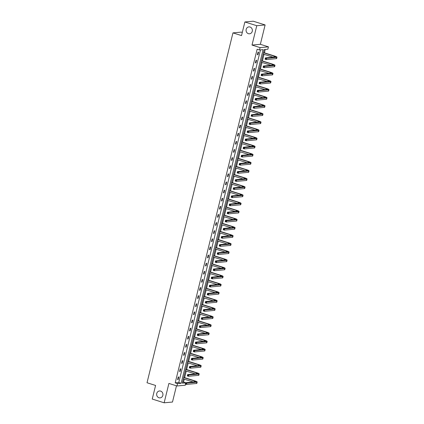 <?xml version="1.0" encoding="UTF-8"?>
<svg xmlns="http://www.w3.org/2000/svg" width="424" height="424" viewBox="0 0 424 424"><rect width="100%" height="100%" fill="white"/><g stroke="black" fill="none" stroke-linecap="round" stroke-linejoin="round"><path stroke-width="0.64" d="M160.611 391.092A3.472 3.154 84.8 0 1 162.938 394.765A3.472 3.154 84.8 0 1 160.113 397.876A3.472 3.154 84.8 0 1 158.974 397.754A3.472 3.154 84.8 0 1 156.652 394.082A3.472 3.154 84.8 0 1 159.477 390.97A3.472 3.154 84.8 0 1 160.611 391.092M250.038 27.009A3.472 3.154 84.8 0 1 252.365 30.682A3.472 3.154 84.8 0 1 249.535 33.798A3.472 3.154 84.8 0 1 248.4 33.676A3.472 3.154 84.8 0 1 246.074 30.003A3.472 3.154 84.8 0 1 248.904 26.887A3.472 3.154 84.8 0 1 250.038 27.009M185.606 384.128L185.341 385.215L176.994 385.978L168.9 383.434L164.146 402.8L152.248 399.058L155.587 385.448L147.022 382.755L232.956 32.886L241.526 35.579L244.871 21.963L253.213 21.2L265.117 24.942L256.769 25.705L252.01 45.071L260.103 47.615L268.45 46.852L267.867 49.216L264.295 49.544L182.347 383.174L185.564 382.877M244.871 21.963L256.769 25.705M164.146 402.8L172.489 402.037L176.474 385.814M252.01 45.071L260.357 44.308L265.117 24.942M260.357 44.308L268.45 46.852M182.59 382.183L183.539 382.098L184.26 379.178M184.631 377.662L186.253 371.058M186.624 369.543L188.245 362.939M188.622 361.423L190.244 354.814M190.614 353.303L192.236 346.694M192.607 345.178L194.229 338.575M194.605 337.059L196.227 330.455M196.598 328.939L198.22 322.33M198.591 320.82L200.213 314.211M200.589 312.7L202.211 306.091M202.582 304.575L204.204 297.971M204.575 296.456L206.202 289.852M206.573 288.336L208.195 281.727M208.566 280.216L210.187 273.607M210.558 272.097L212.186 265.488M212.557 263.972L214.178 257.368M214.549 255.852L216.171 249.248M216.542 247.733L218.169 241.124M218.54 239.613L220.162 233.004M220.533 231.488L222.155 224.884M222.526 223.369L224.153 216.765M224.524 215.249L226.146 208.64M226.517 207.129L228.138 200.52M228.515 199.01L230.137 192.401M230.508 190.885L232.129 184.281M232.5 182.765L234.122 176.161M234.499 174.646L236.12 168.037M236.491 166.526L238.113 159.917M238.484 158.406L240.106 151.797M240.482 150.282L242.104 143.678M242.475 142.162L244.097 135.558M244.468 134.042L246.09 127.433M246.466 125.923L248.088 119.314M248.459 117.798L250.081 111.194M250.452 109.678L252.079 103.074M252.45 101.559L254.071 94.95M254.442 93.439L256.064 86.83M256.435 85.319L258.062 78.71M258.433 77.195L260.055 70.591M260.426 69.075L262.048 62.471M262.419 60.955L264.046 54.346M264.417 52.836L265.244 49.46M183.539 382.098L186.788 383.1L196.816 382.183A4.065 0.604 13.8 0 0 197.192 382.029A4.065 0.604 13.8 0 0 194.939 380.906L183.767 377.392M242.3 32.431L241.304 32.118L232.956 32.886M180.788 368.838L180.227 368.891L179.585 371.493L180.152 371.44L180.788 368.838M184.779 352.598L184.217 352.651L183.576 355.254L184.138 355.201L184.779 352.598M188.77 336.359L188.203 336.407L187.567 339.009L188.129 338.962L188.77 336.359M192.756 320.115L192.194 320.168L191.553 322.77L192.12 322.717L192.756 320.115M196.747 303.876L196.185 303.923L195.543 306.531L196.105 306.478L196.747 303.876M200.738 287.631L200.17 287.684L199.534 290.286L200.096 290.233L200.738 287.631M204.723 271.392L204.161 271.445L203.52 274.047L204.087 273.994L204.723 271.392M208.714 255.147L208.152 255.2L207.511 257.803L208.078 257.75L208.714 255.147M212.705 238.908L212.138 238.961L211.502 241.563L212.064 241.51L212.705 238.908M216.696 222.669L216.129 222.717L215.493 225.319L216.054 225.271L216.696 222.669M220.681 206.424L220.12 206.477L219.478 209.08L220.045 209.027L220.681 206.424M224.672 190.185L224.111 190.233L223.469 192.841L224.031 192.788L224.672 190.185M228.663 173.941L228.096 173.994L227.46 176.596L228.022 176.543L228.663 173.941M232.649 157.702L232.087 157.755L231.446 160.357L232.013 160.304L232.649 157.702M236.64 141.457L236.078 141.51L235.437 144.112L235.998 144.059L236.64 141.457M240.631 125.218L240.064 125.271L239.428 127.873L239.989 127.82L240.631 125.218M244.616 108.979L244.054 109.026L243.413 111.629L243.98 111.581L244.616 108.979M248.607 92.734L248.045 92.787L247.404 95.389L247.966 95.336L248.607 92.734M252.598 76.495L252.031 76.543L251.395 79.145L251.957 79.097L252.598 76.495M256.584 60.25L256.022 60.303L255.381 62.906L255.948 62.853L256.584 60.25M176.994 385.978L177.577 383.609L181.149 383.28L263.097 49.656L259.525 49.984L257.14 49.237L175.197 382.861L178.769 382.533L260.474 49.894M258.582 52.131L258.015 52.184L257.379 54.786L257.94 54.733L258.582 52.131M254.591 68.37L254.029 68.423L253.388 71.025L253.955 70.978L254.591 68.37M250.6 84.615L250.038 84.668L249.397 87.27L249.964 87.217L250.6 84.615M246.614 100.854L246.047 100.907L245.411 103.509L245.973 103.456L246.614 100.854M242.623 117.098L242.062 117.146L241.42 119.754L241.982 119.701L242.623 117.098M238.633 133.337L238.071 133.39L237.429 135.993L237.997 135.94L238.633 133.337M234.647 149.582L234.08 149.63L233.444 152.232L234.006 152.184L234.647 149.582M230.656 165.821L230.094 165.874L229.453 168.476L230.015 168.423L230.656 165.821M226.665 182.06L226.103 182.113L225.462 184.716L226.029 184.668L226.665 182.06M222.679 198.305L222.112 198.358L221.476 200.96L222.038 200.907L222.679 198.305M218.689 214.544L218.122 214.597L217.486 217.199L218.047 217.146L218.689 214.544M214.698 230.788L214.136 230.836L213.495 233.444L214.062 233.391L214.698 230.788M210.707 247.028L210.145 247.081L209.504 249.683L210.071 249.63L210.707 247.028M206.721 263.272L206.154 263.32L205.518 265.922L206.08 265.875L206.721 263.272M202.73 279.511L202.168 279.564L201.527 282.167L202.089 282.114L202.73 279.511M198.739 295.751L198.178 295.804L197.536 298.406L198.103 298.358L198.739 295.751M194.754 311.995L194.187 312.048L193.551 314.65L194.113 314.597L194.754 311.995M190.763 328.234L190.201 328.287L189.56 330.89L190.122 330.837L190.763 328.234M186.772 344.479L186.21 344.526L185.569 347.134L186.136 347.081L186.772 344.479M182.786 360.718L182.219 360.771L181.583 363.373L182.145 363.32L182.786 360.718M178.796 376.963L178.234 377.01L177.592 379.613L178.154 379.565L178.796 376.963M259.525 49.984L260.103 47.615M175.197 382.861L177.577 383.609M178.769 382.533L181.149 383.28M257.432 54.574L257.94 54.733M255.434 62.694L255.948 62.853M253.441 70.813L253.955 70.978M251.448 78.933L251.957 79.097M249.45 87.058L249.964 87.217M247.457 95.177L247.966 95.336M245.464 103.297L245.973 103.456M243.466 111.417L243.98 111.581M241.473 119.536L241.982 119.701M239.481 127.661L239.989 127.82M237.482 135.781L237.997 135.94M235.49 143.9L235.998 144.059M233.497 152.02L234.006 152.184M231.499 160.145L232.013 160.304M229.506 168.264L230.015 168.423M227.508 176.384L228.022 176.543M225.515 184.504L226.029 184.668M223.522 192.623L224.031 192.788M221.524 200.748L222.038 200.907M219.531 208.868L220.045 209.027M217.538 216.987L218.047 217.146M215.54 225.107L216.054 225.271M213.548 233.227L214.062 233.391M211.555 241.351L212.064 241.51M209.557 249.471L210.071 249.63M207.564 257.591L208.078 257.75M205.571 265.71L206.08 265.875M203.573 273.835L204.087 273.994M201.58 281.955L202.089 282.114M199.587 290.074L200.096 290.233M197.589 298.194L198.103 298.358M195.597 306.314L196.105 306.478M193.604 314.438L194.113 314.597M191.606 322.558L192.12 322.717M189.613 330.678L190.122 330.837M187.615 338.797L188.129 338.962M185.622 346.917L186.136 347.081M183.629 355.042L184.138 355.201M181.631 363.161L182.145 363.32M179.638 371.281L180.152 371.44M177.645 379.401L178.154 379.565M265.827 58.576L265.355 58.427L265.228 58.947L265.7 59.095L265.827 58.576L266.574 58.274L266.256 59.572L265.064 59.201L265.387 57.897L266.574 58.274L276.602 57.351A4.065 0.604 13.8 0 0 276.978 57.198A4.065 0.604 13.8 0 0 274.72 56.074L263.553 52.56M263.5 52.777L274.158 56.127A2.708 0.403 -166.2 0 1 275.664 56.874A2.708 0.403 -166.2 0 1 275.409 56.975L265.387 57.897L265.355 58.427M263.182 54.076L273.088 57.192M265.7 59.095L266.256 59.572L276.284 58.655A4.065 0.604 13.8 0 0 276.66 58.501L276.978 57.198M263.834 66.695L263.357 66.547L263.23 67.066L263.707 67.22L263.834 66.695L264.581 66.393L264.263 67.692L263.071 67.321L263.389 66.017L264.581 66.393L274.609 65.471A4.065 0.604 13.8 0 0 274.985 65.317A4.065 0.604 13.8 0 0 272.727 64.194L261.555 60.685M261.507 60.897L272.166 64.247A2.708 0.403 -166.2 0 1 273.671 64.994A2.708 0.403 -166.2 0 1 273.416 65.1L263.389 66.017L263.357 66.547M261.184 62.196L271.09 65.312M263.707 67.22L264.263 67.692L274.286 66.775A4.065 0.604 13.8 0 0 274.667 66.621L274.985 65.317M261.841 74.82L261.364 74.666L261.237 75.191L261.714 75.34L261.841 74.82L262.589 74.513L262.265 75.817L261.078 75.44L261.396 74.136L262.589 74.513L272.611 73.591A4.065 0.604 13.8 0 0 272.987 73.442A4.065 0.604 13.8 0 0 270.735 72.313L259.562 68.805M259.509 69.017L270.168 72.366A2.708 0.403 -166.2 0 1 271.673 73.119A2.708 0.403 -166.2 0 1 271.424 73.22L261.396 74.136L261.364 74.666M259.191 70.32L269.097 73.432M261.714 75.34L262.265 75.817L272.293 74.894A4.065 0.604 13.8 0 0 272.669 74.741L272.987 73.442M259.843 82.94L259.371 82.791L259.239 83.311L259.716 83.459L259.843 82.94L260.59 82.632L260.272 83.936L259.08 83.56L259.403 82.261L260.59 82.632L270.618 81.715A4.065 0.604 13.8 0 0 270.994 81.562A4.065 0.604 13.8 0 0 268.737 80.438L257.569 76.924M257.516 77.136L268.175 80.486A2.708 0.403 -166.2 0 1 269.68 81.238A2.708 0.403 -166.2 0 1 269.425 81.339L259.403 82.261L259.371 82.791M257.198 78.44L267.104 81.551M259.716 83.459L260.272 83.936L270.3 83.014A4.065 0.604 13.8 0 0 270.676 82.86L270.994 81.562M257.85 91.059L257.373 90.911L257.246 91.43L257.723 91.579L257.85 91.059L258.598 90.752L258.28 92.056L257.087 91.679L257.405 90.381L258.598 90.752L268.62 89.835A4.065 0.604 13.8 0 0 269.002 89.681A4.065 0.604 13.8 0 0 266.744 88.558L255.571 85.044M255.524 85.256L266.182 88.611A2.708 0.403 -166.2 0 1 267.682 89.358A2.708 0.403 -166.2 0 1 267.433 89.459L257.405 90.381L257.373 90.911M255.2 86.56L265.106 89.676M257.723 91.579L258.28 92.056L268.302 91.133A4.065 0.604 13.8 0 0 268.678 90.985L269.002 89.681M255.858 99.179L255.381 99.031L255.253 99.55L255.73 99.698L255.858 99.179L256.599 98.877L256.281 100.175L255.094 99.804L255.412 98.501L256.599 98.877L266.627 97.955A4.065 0.604 13.8 0 0 267.003 97.801A4.065 0.604 13.8 0 0 264.751 96.677L253.579 93.169M253.526 93.381L264.184 96.73A2.708 0.403 -166.2 0 1 265.689 97.478A2.708 0.403 -166.2 0 1 265.44 97.584L255.412 98.501L255.381 99.031M253.208 94.679L263.113 97.796M255.73 99.698L256.281 100.175L266.309 99.258A4.065 0.604 13.8 0 0 266.685 99.105L267.003 97.801M253.859 107.299L253.388 107.15L253.255 107.67L253.732 107.823L253.859 107.299L254.607 106.996L254.289 108.295L253.096 107.924L253.419 106.62L254.607 106.996L264.634 106.074A4.065 0.604 13.8 0 0 265.011 105.926A4.065 0.604 13.8 0 0 262.753 104.797L251.586 101.288M251.533 101.5L262.191 104.85A2.708 0.403 -166.2 0 1 263.696 105.603A2.708 0.403 -166.2 0 1 263.442 105.703L253.419 106.62L253.388 107.15M251.215 102.799L261.12 105.915M253.732 107.823L254.289 108.295L264.311 107.378A4.065 0.604 13.8 0 0 264.693 107.224L265.011 105.926M251.867 115.423L251.39 115.27L251.262 115.794L251.739 115.943L251.867 115.423L252.614 115.116L252.291 116.42L251.103 116.043L251.421 114.74L252.614 115.116L262.636 114.199A4.065 0.604 13.8 0 0 263.018 114.045A4.065 0.604 13.8 0 0 260.76 112.922L249.588 109.408M249.535 109.62L260.198 112.97A2.708 0.403 -166.2 0 1 261.698 113.722A2.708 0.403 -166.2 0 1 261.449 113.823L251.421 114.74L251.39 115.27M249.217 110.924L259.122 114.035M251.739 115.943L252.291 116.42L262.318 115.498A4.065 0.604 13.8 0 0 262.695 115.344L263.018 114.045M249.874 123.543L249.397 123.395L249.27 123.914L249.747 124.062L249.874 123.543L250.616 123.236L250.298 124.539L249.111 124.163L249.429 122.865L250.616 123.236L260.643 122.319A4.065 0.604 13.8 0 0 261.02 122.165A4.065 0.604 13.8 0 0 258.767 121.041L247.595 117.528M247.542 117.74L258.2 121.094A2.708 0.403 -166.2 0 1 259.705 121.842A2.708 0.403 -166.2 0 1 259.456 121.942L249.429 122.865L249.397 123.395M247.224 119.043L257.13 122.154M249.747 124.062L250.298 124.539L260.325 123.617A4.065 0.604 13.8 0 0 260.702 123.469L261.02 122.165M247.876 131.663L247.404 131.514L247.272 132.034L247.749 132.182L247.876 131.663L248.623 131.355L248.305 132.659L247.113 132.283L247.436 130.984L248.623 131.355L258.651 130.438A4.065 0.604 13.8 0 0 259.027 130.285A4.065 0.604 13.8 0 0 256.769 129.161L245.602 125.647M245.549 125.864L256.207 129.214A2.708 0.403 -166.2 0 1 257.713 129.961A2.708 0.403 -166.2 0 1 257.458 130.062L247.436 130.984L247.404 131.514M245.226 127.163L255.137 130.279M247.749 132.182L248.305 132.659L258.327 131.742A4.065 0.604 13.8 0 0 258.709 131.588L259.027 130.285M245.883 139.782L245.406 139.634L245.279 140.153L245.756 140.302L245.883 139.782L246.63 139.48L246.307 140.779L245.12 140.408L245.438 139.104L246.63 139.48L256.653 138.558A4.065 0.604 13.8 0 0 257.034 138.404A4.065 0.604 13.8 0 0 254.776 137.281L243.604 133.772M243.551 133.984L254.214 137.334A2.708 0.403 -166.2 0 1 255.714 138.081A2.708 0.403 -166.2 0 1 255.465 138.187L245.438 139.104L245.406 139.634M243.233 135.282L253.139 138.399M245.756 140.302L246.307 140.779L256.334 139.862A4.065 0.604 13.8 0 0 256.711 139.708L257.034 138.404M243.89 147.902L243.413 147.753L243.286 148.273L243.758 148.427L243.89 147.902L244.632 147.6L244.314 148.898L243.127 148.527L243.445 147.223L244.632 147.6L254.66 146.678A4.065 0.604 13.8 0 0 255.036 146.529A4.065 0.604 13.8 0 0 252.784 145.4L241.611 141.892M241.558 142.104L252.216 145.453A2.708 0.403 -166.2 0 1 253.722 146.206A2.708 0.403 -166.2 0 1 253.473 146.306L243.445 147.223L243.413 147.753M241.24 143.402L251.146 146.518M243.758 148.427L244.314 148.898L254.342 147.981A4.065 0.604 13.8 0 0 254.718 147.828L255.036 146.529M241.892 156.027L241.415 155.873L241.288 156.398L241.765 156.546L241.892 156.027L242.639 155.719L242.321 157.023L241.129 156.647L241.452 155.348L242.639 155.719L252.667 154.802A4.065 0.604 13.8 0 0 253.043 154.649A4.065 0.604 13.8 0 0 250.785 153.525L239.618 150.011M239.565 150.223L250.224 153.573A2.708 0.403 -166.2 0 1 251.729 154.325A2.708 0.403 -166.2 0 1 251.474 154.426L241.452 155.348L241.415 155.873M239.242 151.527L249.153 154.638M241.765 156.546L242.321 157.023L252.344 156.101A4.065 0.604 13.8 0 0 252.725 155.947L253.043 154.649M239.899 164.146L239.422 163.998L239.295 164.517L239.772 164.666L239.899 164.146L240.647 163.839L240.323 165.143L239.136 164.766L239.454 163.468L240.647 163.839L250.669 162.922A4.065 0.604 13.8 0 0 251.05 162.768A4.065 0.604 13.8 0 0 248.793 161.645L237.62 158.131M237.567 158.343L248.231 161.698A2.708 0.403 -166.2 0 1 249.731 162.445A2.708 0.403 -166.2 0 1 249.482 162.546L239.454 163.468L239.422 163.998M237.249 159.647L247.155 162.758M239.772 164.666L240.323 165.143L250.351 164.221A4.065 0.604 13.8 0 0 250.727 164.072L251.05 162.768M237.906 172.266L237.429 172.118L237.302 172.637L237.774 172.785L237.906 172.266L238.648 171.964L238.33 173.262L237.143 172.891L237.461 171.588L238.648 171.964L248.676 171.042A4.065 0.604 13.8 0 0 249.052 170.888A4.065 0.604 13.8 0 0 246.8 169.764L235.627 166.25M235.574 166.468L246.233 169.817A2.708 0.403 -166.2 0 1 247.738 170.565A2.708 0.403 -166.2 0 1 247.483 170.665L237.461 171.588L237.429 172.118M235.256 167.766L245.162 170.883M237.774 172.785L238.33 173.262L248.358 172.345A4.065 0.604 13.8 0 0 248.734 172.192L249.052 170.888M235.908 180.386L235.431 180.237L235.304 180.757L235.781 180.91L235.908 180.386L236.656 180.083L236.338 181.382L235.145 181.011L235.463 179.707L236.656 180.083L246.683 179.161A4.065 0.604 13.8 0 0 247.06 179.008A4.065 0.604 13.8 0 0 244.802 177.884L233.635 174.375M233.582 174.587L244.24 177.937A2.708 0.403 -166.2 0 1 245.745 178.69A2.708 0.403 -166.2 0 1 245.491 178.79L235.463 179.707L235.431 180.237M233.258 175.886L243.169 179.002M235.781 180.91L236.338 181.382L246.36 180.465A4.065 0.604 13.8 0 0 246.742 180.311L247.06 179.008M233.916 188.51L233.439 188.357L233.311 188.881L233.788 189.03L233.916 188.51L234.663 188.203L234.339 189.507L233.152 189.131L233.47 187.827L234.663 188.203L244.685 187.281A4.065 0.604 13.8 0 0 245.067 187.132A4.065 0.604 13.8 0 0 242.809 186.004L231.637 182.495M231.584 182.707L242.247 186.057A2.708 0.403 -166.2 0 1 243.747 186.809A2.708 0.403 -166.2 0 1 243.498 186.91L233.47 187.827L233.439 188.357M231.266 184.011L241.171 187.122M233.788 189.03L234.339 189.507L244.367 188.585A4.065 0.604 13.8 0 0 244.743 188.431L245.067 187.132M231.923 196.63L231.446 196.482L231.319 197.001L231.79 197.149L231.923 196.63L232.665 196.323L232.347 197.626L231.154 197.25L231.478 195.952L232.665 196.323L242.692 195.406A4.065 0.604 13.8 0 0 243.069 195.252A4.065 0.604 13.8 0 0 240.816 194.128L229.644 190.614M229.591 190.827L240.249 194.176A2.708 0.403 -166.2 0 1 241.754 194.929A2.708 0.403 -166.2 0 1 241.5 195.029L231.478 195.952L231.446 196.482M229.273 192.13L239.178 195.241M231.79 197.149L232.347 197.626L242.374 196.704A4.065 0.604 13.8 0 0 242.751 196.551L243.069 195.252M229.925 204.75L229.448 204.601L229.32 205.121L229.797 205.269L229.925 204.75L230.672 204.442L230.354 205.746L229.161 205.37L229.479 204.071L230.672 204.442L240.7 203.525A4.065 0.604 13.8 0 0 241.076 203.372A4.065 0.604 13.8 0 0 238.818 202.248L227.651 198.734M227.598 198.946L238.256 202.301A2.708 0.403 -166.2 0 1 239.761 203.048A2.708 0.403 -166.2 0 1 239.507 203.149L229.479 204.071L229.448 204.601M227.275 200.25L237.18 203.366M229.797 205.269L230.354 205.746L240.376 204.824A4.065 0.604 13.8 0 0 240.758 204.675L241.076 203.372M227.932 212.869L227.455 212.721L227.328 213.24L227.805 213.389L227.932 212.869L228.679 212.567L228.356 213.866L227.169 213.495L227.487 212.191L228.679 212.567L238.701 211.645A4.065 0.604 13.8 0 0 239.083 211.491A4.065 0.604 13.8 0 0 236.825 210.368L225.653 206.859M225.6 207.071L236.258 210.421A2.708 0.403 -166.2 0 1 237.763 211.168A2.708 0.403 -166.2 0 1 237.514 211.274L227.487 212.191L227.455 212.721M225.282 208.369L235.188 211.486M227.805 213.389L228.356 213.866L238.383 212.949A4.065 0.604 13.8 0 0 238.76 212.795L239.083 211.491M225.934 220.989L225.462 220.84L225.335 221.36L225.807 221.513L225.934 220.989L226.681 220.687L226.363 221.985L225.171 221.614L225.494 220.31L226.681 220.687L236.709 219.764A4.065 0.604 13.8 0 0 237.085 219.616A4.065 0.604 13.8 0 0 234.832 218.487L223.66 214.979M223.607 215.191L234.265 218.54A2.708 0.403 -166.2 0 1 235.771 219.293A2.708 0.403 -166.2 0 1 235.516 219.394L225.494 220.31L225.462 220.84M223.289 216.489L233.195 219.606M225.807 221.513L226.363 221.985L236.391 221.068A4.065 0.604 13.8 0 0 236.767 220.915L237.085 219.616M223.941 229.114L223.464 228.96L223.337 229.485L223.814 229.633L223.941 229.114L224.688 228.806L224.37 230.11L223.178 229.734L223.496 228.43L224.688 228.806L234.716 227.889A4.065 0.604 13.8 0 0 235.092 227.736A4.065 0.604 13.8 0 0 232.834 226.612L221.662 223.098M221.614 223.31L232.273 226.66A2.708 0.403 -166.2 0 1 233.778 227.412A2.708 0.403 -166.2 0 1 233.523 227.513L223.496 228.43L223.464 228.96M221.291 224.614L231.197 227.725M223.814 229.633L224.37 230.11L234.393 229.188A4.065 0.604 13.8 0 0 234.774 229.034L235.092 227.736M221.948 237.233L221.471 237.085L221.344 237.604L221.821 237.753L221.948 237.233L222.695 236.926L222.372 238.23L221.185 237.853L221.503 236.555L222.695 236.926L232.718 236.009A4.065 0.604 13.8 0 0 233.099 235.855A4.065 0.604 13.8 0 0 230.842 234.732L219.669 231.218M219.616 231.43L230.274 234.785A2.708 0.403 -166.2 0 1 231.78 235.532A2.708 0.403 -166.2 0 1 231.531 235.633L221.503 236.555L221.471 237.085M219.298 232.734L229.204 235.845M221.821 237.753L222.372 238.23L232.4 237.308A4.065 0.604 13.8 0 0 232.776 237.159L233.099 235.855M219.95 245.353L219.478 245.204L219.351 245.724L219.823 245.872L219.95 245.353L220.697 245.046L220.379 246.349L219.187 245.973L219.51 244.674L220.697 245.046L230.725 244.129A4.065 0.604 13.8 0 0 231.101 243.975A4.065 0.604 13.8 0 0 228.843 242.851L217.676 239.337M217.623 239.555L228.282 242.904A2.708 0.403 -166.2 0 1 229.787 243.652A2.708 0.403 -166.2 0 1 229.532 243.752L219.51 244.674L219.478 245.204M217.305 240.853L227.211 243.97M219.823 245.872L220.379 246.349L230.407 245.432A4.065 0.604 13.8 0 0 230.783 245.279L231.101 243.975M217.957 253.473L217.48 253.324L217.353 253.844L217.83 253.992L217.957 253.473L218.704 253.17L218.387 254.469L217.194 254.098L217.512 252.794L218.704 253.17L228.732 252.248A4.065 0.604 13.8 0 0 229.108 252.095A4.065 0.604 13.8 0 0 226.851 250.971L215.678 247.462M215.631 247.674L226.289 251.024A2.708 0.403 -166.2 0 1 227.794 251.771A2.708 0.403 -166.2 0 1 227.54 251.877L217.512 252.794L217.48 253.324M215.307 248.973L225.213 252.089M217.83 253.992L218.387 254.469L228.409 253.552A4.065 0.604 13.8 0 0 228.79 253.398L229.108 252.095M215.964 261.592L215.487 261.444L215.36 261.963L215.837 262.117L215.964 261.592L216.712 261.29L216.388 262.589L215.201 262.218L215.519 260.914L216.712 261.29L226.734 260.368A4.065 0.604 13.8 0 0 227.11 260.219A4.065 0.604 13.8 0 0 224.858 259.091L213.685 255.582M213.632 255.794L224.291 259.144A2.708 0.403 -166.2 0 1 225.796 259.896A2.708 0.403 -166.2 0 1 225.547 259.997L215.519 260.914L215.487 261.444M213.314 257.098L223.22 260.209M215.837 262.117L216.388 262.589L226.416 261.672A4.065 0.604 13.8 0 0 226.792 261.518L227.11 260.219M213.966 269.717L213.495 269.563L213.362 270.088L213.839 270.236L213.966 269.717L214.714 269.41L214.396 270.713L213.203 270.337L213.526 269.039L214.714 269.41L224.741 268.493A4.065 0.604 13.8 0 0 225.118 268.339A4.065 0.604 13.8 0 0 222.86 267.215L211.693 263.702M211.64 263.913L222.298 267.263A2.708 0.403 -166.2 0 1 223.803 268.016A2.708 0.403 -166.2 0 1 223.549 268.116L213.526 269.039L213.495 269.563M211.322 265.217L221.227 268.328M213.839 270.236L214.396 270.713L224.423 269.791A4.065 0.604 13.8 0 0 224.799 269.637L225.118 268.339M211.974 277.837L211.497 277.688L211.369 278.208L211.846 278.356L211.974 277.837L212.721 277.529L212.403 278.833L211.21 278.457L211.528 277.158L212.721 277.529L222.743 276.612A4.065 0.604 13.8 0 0 223.125 276.459A4.065 0.604 13.8 0 0 220.867 275.335L209.695 271.821M209.647 272.033L220.305 275.388A2.708 0.403 -166.2 0 1 221.805 276.135A2.708 0.403 -166.2 0 1 221.556 276.236L211.528 277.158L211.497 277.688M209.323 273.337L219.229 276.453M211.846 278.356L212.403 278.833L222.425 277.911A4.065 0.604 13.8 0 0 222.801 277.762L223.125 276.459M209.981 285.956L209.504 285.808L209.377 286.327L209.853 286.476L209.981 285.956L210.723 285.654L210.405 286.953L209.218 286.582L209.536 285.278L210.723 285.654L220.75 284.732A4.065 0.604 13.8 0 0 221.127 284.578A4.065 0.604 13.8 0 0 218.874 283.455L207.702 279.946M207.649 280.158L218.307 283.508A2.708 0.403 -166.2 0 1 219.812 284.255A2.708 0.403 -166.2 0 1 219.563 284.356L209.536 285.278L209.504 285.808M207.331 281.457L217.236 284.573M209.853 286.476L210.405 286.953L220.432 286.036A4.065 0.604 13.8 0 0 220.809 285.882L221.127 284.578M207.983 294.076L207.511 293.927L207.378 294.447L207.855 294.601L207.983 294.076L208.73 293.774L208.412 295.072L207.219 294.701L207.543 293.397L208.73 293.774L218.758 292.851A4.065 0.604 13.8 0 0 219.134 292.703A4.065 0.604 13.8 0 0 216.876 291.574L205.709 288.066M205.656 288.278L216.314 291.627A2.708 0.403 -166.2 0 1 217.819 292.38A2.708 0.403 -166.2 0 1 217.565 292.481L207.543 293.397L207.511 293.927M205.338 289.576L215.244 292.692M207.855 294.601L208.412 295.072L218.434 294.155A4.065 0.604 13.8 0 0 218.816 294.002L219.134 292.703M205.99 302.201L205.513 302.047L205.386 302.572L205.863 302.72L205.99 302.201L206.737 301.893L206.414 303.197L205.227 302.821L205.545 301.517L206.737 301.893L216.759 300.976A4.065 0.604 13.8 0 0 217.141 300.823A4.065 0.604 13.8 0 0 214.883 299.694L203.711 296.185M203.658 296.397L214.321 299.747A2.708 0.403 -166.2 0 1 215.821 300.499A2.708 0.403 -166.2 0 1 215.572 300.6L205.545 301.517L205.513 302.047M203.34 297.701L213.246 300.812M205.863 302.72L206.414 303.197L216.441 302.275A4.065 0.604 13.8 0 0 216.818 302.121L217.141 300.823M203.997 310.32L203.52 310.172L203.393 310.691L203.87 310.84L203.997 310.32L204.739 310.013L204.421 311.317L203.234 310.94L203.552 309.642L204.739 310.013L214.767 309.096A4.065 0.604 13.8 0 0 215.143 308.942A4.065 0.604 13.8 0 0 212.89 307.819L201.718 304.305M201.665 304.517L212.323 307.866A2.708 0.403 -166.2 0 1 213.828 308.619A2.708 0.403 -166.2 0 1 213.579 308.72L203.552 309.642L203.52 310.172M201.347 305.821L211.253 308.932M203.87 310.84L204.421 311.317L214.449 310.394A4.065 0.604 13.8 0 0 214.825 310.241L215.143 308.942M201.999 318.44L201.522 318.291L201.395 318.811L201.872 318.959L201.999 318.44L202.746 318.132L202.428 319.436L201.236 319.06L201.559 317.762L202.746 318.132L212.774 317.216A4.065 0.604 13.8 0 0 213.15 317.062A4.065 0.604 13.8 0 0 210.892 315.938L199.725 312.424M199.672 312.636L210.331 315.991A2.708 0.403 -166.2 0 1 211.836 316.739A2.708 0.403 -166.2 0 1 211.581 316.839L201.559 317.762L201.522 318.291M199.349 313.94L209.26 317.057M201.872 318.959L202.428 319.436L212.451 318.514A4.065 0.604 13.8 0 0 212.832 318.366L213.15 317.062M200.006 326.56L199.529 326.411L199.402 326.931L199.879 327.079L200.006 326.56L200.753 326.257L200.43 327.556L199.243 327.185L199.561 325.881L200.753 326.257L210.776 325.335A4.065 0.604 13.8 0 0 211.157 325.181A4.065 0.604 13.8 0 0 208.899 324.058L197.727 320.549M197.674 320.761L208.338 324.111A2.708 0.403 -166.2 0 1 209.838 324.858A2.708 0.403 -166.2 0 1 209.589 324.964L199.561 325.881L199.529 326.411M197.356 322.06L207.262 325.176M199.879 327.079L200.43 327.556L210.458 326.639A4.065 0.604 13.8 0 0 210.834 326.485L211.157 325.181M198.013 334.679L197.536 334.531L197.409 335.05L197.881 335.204L198.013 334.679L198.755 334.377L198.437 335.676L197.25 335.305L197.568 334.001L198.755 334.377L208.783 333.455A4.065 0.604 13.8 0 0 209.159 333.306A4.065 0.604 13.8 0 0 206.907 332.178L195.734 328.669M195.681 328.881L206.34 332.231A2.708 0.403 -166.2 0 1 207.845 332.983A2.708 0.403 -166.2 0 1 207.596 333.084L197.568 334.001L197.536 334.531M195.363 330.179L205.269 333.296M197.881 335.204L198.437 335.676L208.465 334.759A4.065 0.604 13.8 0 0 208.841 334.605L209.159 333.306M196.015 342.804L195.538 342.65L195.411 343.175L195.888 343.323L196.015 342.804L196.763 342.497L196.445 343.8L195.252 343.424L195.575 342.12L196.763 342.497L206.79 341.58A4.065 0.604 13.8 0 0 207.166 341.426A4.065 0.604 13.8 0 0 204.909 340.302L193.742 336.789M193.689 337.001L204.347 340.35A2.708 0.403 -166.2 0 1 205.852 341.103A2.708 0.403 -166.2 0 1 205.598 341.203L195.575 342.12L195.538 342.65M193.365 338.304L203.276 341.415M195.888 343.323L196.445 343.8L206.467 342.878A4.065 0.604 13.8 0 0 206.848 342.724L207.166 341.426M194.022 350.924L193.545 350.775L193.418 351.295L193.895 351.443L194.022 350.924L194.77 350.616L194.446 351.92L193.259 351.544L193.577 350.245L194.77 350.616L204.792 349.699A4.065 0.604 13.8 0 0 205.174 349.546A4.065 0.604 13.8 0 0 202.916 348.422L191.743 344.908M191.69 345.12L202.354 348.475A2.708 0.403 -166.2 0 1 203.854 349.222A2.708 0.403 -166.2 0 1 203.605 349.323L193.577 350.245L193.545 350.775M191.372 346.424L201.278 349.535M193.895 351.443L194.446 351.92L204.474 350.998A4.065 0.604 13.8 0 0 204.85 350.849L205.174 349.546M192.03 359.043L191.553 358.895L191.425 359.414L191.897 359.563L192.03 359.043L192.772 358.736L192.454 360.04L191.266 359.663L191.584 358.365L192.772 358.736L202.799 357.819A4.065 0.604 13.8 0 0 203.176 357.665A4.065 0.604 13.8 0 0 200.923 356.542L189.751 353.028M189.698 353.245L200.356 356.595A2.708 0.403 -166.2 0 1 201.861 357.342A2.708 0.403 -166.2 0 1 201.607 357.443L191.584 358.365L191.553 358.895M189.38 354.544L199.285 357.66M191.897 359.563L192.454 360.04L202.481 359.123A4.065 0.604 13.8 0 0 202.858 358.969L203.176 357.665M190.032 367.163L189.554 367.014L189.427 367.534L189.904 367.682L190.032 367.163L190.779 366.861L190.461 368.159L189.268 367.788L189.586 366.484L190.779 366.861L200.806 365.939A4.065 0.604 13.8 0 0 201.183 365.785A4.065 0.604 13.8 0 0 198.925 364.661L187.758 361.153M187.705 361.365L198.363 364.714A2.708 0.403 -166.2 0 1 199.868 365.462A2.708 0.403 -166.2 0 1 199.614 365.567L189.586 366.484L189.554 367.014M187.382 362.663L197.293 365.779M189.904 367.682L190.461 368.159L200.483 367.242A4.065 0.604 13.8 0 0 200.865 367.089L201.183 365.785M188.039 375.282L187.562 375.134L187.434 375.653L187.912 375.807L188.039 375.282L188.786 374.98L188.463 376.279L187.276 375.908L187.594 374.604L188.786 374.98L198.808 374.058A4.065 0.604 13.8 0 0 199.19 373.91A4.065 0.604 13.8 0 0 196.932 372.781L185.76 369.272M185.707 369.484L196.365 372.834A2.708 0.403 -166.2 0 1 197.87 373.586A2.708 0.403 -166.2 0 1 197.621 373.687L187.594 374.604L187.562 375.134M185.389 370.788L195.294 373.899M187.912 375.807L188.463 376.279L198.49 375.362A4.065 0.604 13.8 0 0 198.867 375.208L199.19 373.91M183.714 377.604L194.372 380.953A2.708 0.403 -166.2 0 1 195.877 381.706A2.708 0.403 -166.2 0 1 195.623 381.807L185.601 382.729L185.277 384.027L185.913 383.927L186.046 383.407L185.569 383.254L185.442 383.778M183.396 378.908L193.302 382.019M186.046 383.407L186.788 383.1L186.47 384.404L196.498 383.481A4.065 0.604 13.8 0 0 196.874 383.328L197.192 382.029M185.913 383.927L186.47 384.404L185.277 384.027M185.569 383.254L185.601 382.729M274.158 56.127L273.915 57.113M276.602 57.351L276.284 58.655M272.166 64.247L271.922 65.238M274.609 65.471L274.286 66.775M270.168 72.366L269.929 73.357M272.611 73.591L272.293 74.894M268.175 80.486L267.931 81.477M270.618 81.715L270.3 83.014M266.182 88.611L265.938 89.597M268.62 89.835L268.302 91.133M264.184 96.73L263.945 97.716M266.627 97.955L266.309 99.258M262.191 104.85L261.947 105.841M264.634 106.074L264.311 107.378M260.198 112.97L259.954 113.961M262.636 114.199L262.318 115.498M258.2 121.094L257.956 122.08M260.643 122.319L260.325 123.617M256.207 129.214L255.964 130.2M258.651 130.438L258.327 131.742M254.214 137.334L253.971 138.319M256.653 138.558L256.334 139.862M252.216 145.453L251.973 146.444M254.66 146.678L254.342 147.981M250.224 153.573L249.98 154.564M252.667 154.802L252.344 156.101M248.231 161.698L247.987 162.684M250.669 162.922L250.351 164.221M246.233 169.817L245.989 170.803M248.676 171.042L248.358 172.345M244.24 177.937L243.996 178.928M246.683 179.161L246.36 180.465M242.247 186.057L242.003 187.048M244.685 187.281L244.367 188.585M240.249 194.176L240.005 195.167M242.692 195.406L242.374 196.704M238.256 202.301L238.012 203.287M240.7 203.525L240.376 204.824M236.258 210.421L236.02 211.406M238.701 211.645L238.383 212.949M234.265 218.54L234.022 219.531M236.709 219.764L236.391 221.068M232.273 226.66L232.029 227.651M234.716 227.889L234.393 229.188M230.274 234.785L230.036 235.771M232.718 236.009L232.4 237.308M228.282 242.904L228.038 243.89M230.725 244.129L230.407 245.432M226.289 251.024L226.045 252.015M228.732 252.248L228.409 253.552M224.291 259.144L224.052 260.135M226.734 260.368L226.416 261.672M222.298 267.263L222.054 268.254M224.741 268.493L224.423 269.791M220.305 275.388L220.061 276.374M222.743 276.612L222.425 277.911M218.307 283.508L218.069 284.493M220.75 284.732L220.432 286.036M216.314 291.627L216.07 292.618M218.758 292.851L218.434 294.155M214.321 299.747L214.078 300.738M216.759 300.976L216.441 302.275M212.323 307.866L212.079 308.858M214.767 309.096L214.449 310.394M210.331 315.991L210.087 316.977M212.774 317.216L212.451 318.514M208.338 324.111L208.094 325.097M210.776 325.335L210.458 326.639M206.34 332.231L206.096 333.222M208.783 333.455L208.465 334.759M204.347 340.35L204.103 341.341M206.79 341.58L206.467 342.878M202.354 348.475L202.11 349.461M204.792 349.699L204.474 350.998M200.356 356.595L200.112 357.58M202.799 357.819L202.481 359.123M198.363 364.714L198.119 365.705M200.806 365.939L200.483 367.242M196.365 372.834L196.127 373.825M198.808 374.058L198.49 375.362M194.372 380.953L194.128 381.945M196.816 382.183L196.498 383.481"/></g></svg>
